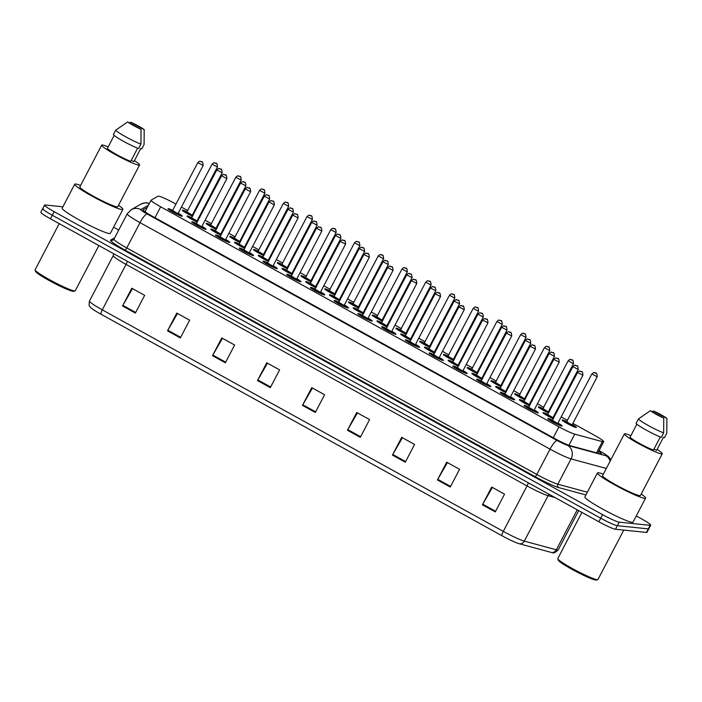 <?xml version="1.0" encoding="UTF-8"?>
<svg xmlns="http://www.w3.org/2000/svg" width="702" height="702" viewBox="0 0 702 702"><rect width="100%" height="100%" fill="white"/><g stroke="black" fill="none" stroke-linecap="round" stroke-linejoin="round"><path stroke-width="1.05" d="M534.231 409.915A8.055 0.772 -152.4 0 1 538.364 412.881A8.055 0.772 -152.4 0 1 538.083 412.943A8.055 0.772 -152.4 0 1 530.028 409.398A8.055 0.772 -152.4 0 1 524.087 405.423A8.055 0.772 -152.4 0 1 524.368 405.37A8.055 0.772 -152.4 0 1 528.878 407.125M510.494 396.805A8.055 0.772 -152.4 0 1 514.627 399.771A8.055 0.772 -152.4 0 1 514.347 399.824A8.055 0.772 -152.4 0 1 506.3 396.279A8.055 0.772 -152.4 0 1 500.351 392.313A8.055 0.772 -152.4 0 1 500.631 392.251A8.055 0.772 -152.4 0 1 505.142 394.006M486.758 383.696A8.055 0.772 -152.4 0 1 490.891 386.662A8.055 0.772 -152.4 0 1 490.61 386.714A8.055 0.772 -152.4 0 1 482.564 383.169A8.055 0.772 -152.4 0 1 476.614 379.194A8.055 0.772 -152.4 0 1 476.895 379.141A8.055 0.772 -152.4 0 1 481.405 380.896M463.022 370.577A8.055 0.772 -152.4 0 1 467.155 373.543A8.055 0.772 -152.4 0 1 466.874 373.604A8.055 0.772 -152.4 0 1 458.827 370.059A8.055 0.772 -152.4 0 1 452.887 366.084A8.055 0.772 -152.4 0 1 453.159 366.032A8.055 0.772 -152.4 0 1 457.678 367.787M439.285 357.467A8.055 0.772 -152.4 0 1 443.418 360.433A8.055 0.772 -152.4 0 1 443.137 360.495A8.055 0.772 -152.4 0 1 435.091 356.941A8.055 0.772 -152.4 0 1 429.15 352.974A8.055 0.772 -152.4 0 1 429.431 352.913A8.055 0.772 -152.4 0 1 433.941 354.668M415.558 344.357A8.055 0.772 -152.4 0 1 419.682 347.323A8.055 0.772 -152.4 0 1 419.401 347.376A8.055 0.772 -152.4 0 1 411.354 343.831A8.055 0.772 -152.4 0 1 405.414 339.856A8.055 0.772 -152.4 0 1 405.695 339.803A8.055 0.772 -152.4 0 1 410.205 341.558M391.821 331.239A8.055 0.772 -152.4 0 1 395.946 334.205A8.055 0.772 -152.4 0 1 395.665 334.266A8.055 0.772 -152.4 0 1 387.618 330.721A8.055 0.772 -152.4 0 1 381.677 326.746A8.055 0.772 -152.4 0 1 381.958 326.693A8.055 0.772 -152.4 0 1 386.469 328.448M368.085 318.129A8.055 0.772 -152.4 0 1 372.209 321.095A8.055 0.772 -152.4 0 1 371.928 321.156A8.055 0.772 -152.4 0 1 363.882 317.602A8.055 0.772 -152.4 0 1 357.941 313.636A8.055 0.772 -152.4 0 1 358.222 313.575A8.055 0.772 -152.4 0 1 362.732 315.33M344.349 305.019A8.055 0.772 -152.4 0 1 348.473 307.985A8.055 0.772 -152.4 0 1 348.192 308.038A8.055 0.772 -152.4 0 1 340.145 304.493A8.055 0.772 -152.4 0 1 334.205 300.526A8.055 0.772 -152.4 0 1 334.485 300.465A8.055 0.772 -152.4 0 1 338.996 302.22M320.612 291.909A8.055 0.772 -152.4 0 1 324.736 294.866A8.055 0.772 -152.4 0 1 324.456 294.928A8.055 0.772 -152.4 0 1 316.409 291.383A8.055 0.772 -152.4 0 1 310.468 287.408A8.055 0.772 -152.4 0 1 310.749 287.355A8.055 0.772 -152.4 0 1 315.259 289.11M296.876 278.791A8.055 0.772 -152.4 0 1 301 281.756A8.055 0.772 -152.4 0 1 300.719 281.818A8.055 0.772 -152.4 0 1 292.673 278.264A8.055 0.772 -152.4 0 1 286.732 274.298A8.055 0.772 -152.4 0 1 287.013 274.236A8.055 0.772 -152.4 0 1 291.523 275.991M273.139 265.681A8.055 0.772 -152.4 0 1 277.264 268.647A8.055 0.772 -152.4 0 1 276.983 268.699A8.055 0.772 -152.4 0 1 268.936 265.154A8.055 0.772 -152.4 0 1 262.996 261.188A8.055 0.772 -152.4 0 1 263.276 261.126A8.055 0.772 -152.4 0 1 267.787 262.881M249.403 252.571A8.055 0.772 -152.4 0 1 253.536 255.528A8.055 0.772 -152.4 0 1 253.255 255.589A8.055 0.772 -152.4 0 1 245.2 252.044A8.055 0.772 -152.4 0 1 239.259 248.069A8.055 0.772 -152.4 0 1 239.54 248.017A8.055 0.772 -152.4 0 1 244.05 249.772M225.667 239.452A8.055 0.772 -152.4 0 1 229.8 242.418A8.055 0.772 -152.4 0 1 229.519 242.48A8.055 0.772 -152.4 0 1 221.463 238.926A8.055 0.772 -152.4 0 1 215.523 234.959A8.055 0.772 -152.4 0 1 215.804 234.898A8.055 0.772 -152.4 0 1 220.314 236.653M201.93 226.342A8.055 0.772 -152.4 0 1 206.063 229.308A8.055 0.772 -152.4 0 1 205.783 229.361A8.055 0.772 -152.4 0 1 197.727 225.816A8.055 0.772 -152.4 0 1 191.786 221.85A8.055 0.772 -152.4 0 1 192.067 221.788A8.055 0.772 -152.4 0 1 196.578 223.543M178.194 213.232A8.055 0.772 -152.4 0 1 182.327 216.198A8.055 0.772 -152.4 0 1 182.046 216.251A8.055 0.772 -152.4 0 1 173.991 212.706A8.055 0.772 -152.4 0 1 168.05 208.731A8.055 0.772 -152.4 0 1 168.331 208.678A8.055 0.772 -152.4 0 1 172.841 210.433M557.967 423.034A8.055 0.772 -152.4 0 1 562.1 426A8.055 0.772 -152.4 0 1 561.819 426.053A8.055 0.772 -152.4 0 1 553.764 422.507A8.055 0.772 -152.4 0 1 547.823 418.532A8.055 0.772 -152.4 0 1 548.104 418.48A8.055 0.772 -152.4 0 1 552.614 420.235M529.615 405.721A8.055 0.772 -152.4 0 1 519.366 399.596A8.055 0.772 -152.4 0 1 519.647 399.543A8.055 0.772 -152.4 0 1 524.157 401.298M505.879 392.602A8.055 0.772 -152.4 0 1 495.63 386.486A8.055 0.772 -152.4 0 1 495.91 386.425A8.055 0.772 -152.4 0 1 500.421 388.18M482.142 379.492A8.055 0.772 -152.4 0 1 471.902 373.376A8.055 0.772 -152.4 0 1 472.183 373.315A8.055 0.772 -152.4 0 1 476.693 375.07M458.406 366.383A8.055 0.772 -152.4 0 1 448.166 360.258A8.055 0.772 -152.4 0 1 448.446 360.205A8.055 0.772 -152.4 0 1 452.957 361.96M434.67 353.264A8.055 0.772 -152.4 0 1 424.429 347.148A8.055 0.772 -152.4 0 1 424.71 347.086A8.055 0.772 -152.4 0 1 429.22 348.841M410.933 340.154A8.055 0.772 -152.4 0 1 400.693 334.038A8.055 0.772 -152.4 0 1 400.974 333.976A8.055 0.772 -152.4 0 1 405.484 335.731M387.197 327.044A8.055 0.772 -152.4 0 1 376.956 320.919A8.055 0.772 -152.4 0 1 377.237 320.867A8.055 0.772 -152.4 0 1 381.748 322.622M363.46 313.926A8.055 0.772 -152.4 0 1 353.22 307.809A8.055 0.772 -152.4 0 1 353.501 307.757A8.055 0.772 -152.4 0 1 358.011 309.503M339.724 300.816A8.055 0.772 -152.4 0 1 329.484 294.7A8.055 0.772 -152.4 0 1 329.764 294.638A8.055 0.772 -152.4 0 1 334.275 296.393M315.997 287.706A8.055 0.772 -152.4 0 1 305.747 281.581A8.055 0.772 -152.4 0 1 306.028 281.528A8.055 0.772 -152.4 0 1 310.538 283.283M292.26 274.587A8.055 0.772 -152.4 0 1 282.011 268.471A8.055 0.772 -152.4 0 1 282.292 268.418A8.055 0.772 -152.4 0 1 286.802 270.165M268.524 261.477A8.055 0.772 -152.4 0 1 258.275 255.361A8.055 0.772 -152.4 0 1 258.555 255.3A8.055 0.772 -152.4 0 1 263.066 257.055M244.787 248.368A8.055 0.772 -152.4 0 1 234.538 242.243A8.055 0.772 -152.4 0 1 234.819 242.19A8.055 0.772 -152.4 0 1 239.329 243.945M221.051 235.249A8.055 0.772 -152.4 0 1 210.802 229.133A8.055 0.772 -152.4 0 1 211.083 229.08A8.055 0.772 -152.4 0 1 215.593 230.826M197.315 222.139A8.055 0.772 -152.4 0 1 187.065 216.023A8.055 0.772 -152.4 0 1 187.346 215.962A8.055 0.772 -152.4 0 1 191.857 217.717M553.351 418.831A8.055 0.772 -152.4 0 1 543.102 412.715A8.055 0.772 -152.4 0 1 543.383 412.653A8.055 0.772 -152.4 0 1 547.893 414.408M548.631 413.004A8.055 0.772 -152.4 0 1 538.381 406.888A8.055 0.772 -152.4 0 1 538.662 406.827A8.055 0.772 -152.4 0 1 543.173 408.582M524.894 399.894A8.055 0.772 -152.4 0 1 514.654 393.769A8.055 0.772 -152.4 0 1 514.926 393.717A8.055 0.772 -152.4 0 1 519.445 395.472M501.158 386.776A8.055 0.772 -152.4 0 1 490.917 380.659A8.055 0.772 -152.4 0 1 491.198 380.607A8.055 0.772 -152.4 0 1 495.709 382.353M477.421 373.666A8.055 0.772 -152.4 0 1 467.181 367.55A8.055 0.772 -152.4 0 1 467.462 367.488A8.055 0.772 -152.4 0 1 471.972 369.243M453.685 360.556A8.055 0.772 -152.4 0 1 443.445 354.431A8.055 0.772 -152.4 0 1 443.725 354.378A8.055 0.772 -152.4 0 1 448.236 356.133M429.949 347.437A8.055 0.772 -152.4 0 1 419.708 341.321A8.055 0.772 -152.4 0 1 419.989 341.269A8.055 0.772 -152.4 0 1 424.499 343.015M406.212 334.327A8.055 0.772 -152.4 0 1 395.972 328.211A8.055 0.772 -152.4 0 1 396.253 328.15A8.055 0.772 -152.4 0 1 400.763 329.905M382.476 321.218A8.055 0.772 -152.4 0 1 372.235 315.093A8.055 0.772 -152.4 0 1 372.516 315.04A8.055 0.772 -152.4 0 1 377.027 316.795M358.74 308.108A8.055 0.772 -152.4 0 1 348.499 301.983A8.055 0.772 -152.4 0 1 348.78 301.93A8.055 0.772 -152.4 0 1 353.29 303.685M335.012 294.989A8.055 0.772 -152.4 0 1 324.763 288.873A8.055 0.772 -152.4 0 1 325.044 288.812A8.055 0.772 -152.4 0 1 329.554 290.567M311.276 281.879A8.055 0.772 -152.4 0 1 301.026 275.754A8.055 0.772 -152.4 0 1 301.307 275.702A8.055 0.772 -152.4 0 1 305.818 277.457M287.539 268.769A8.055 0.772 -152.4 0 1 277.29 262.645A8.055 0.772 -152.4 0 1 277.571 262.592A8.055 0.772 -152.4 0 1 282.081 264.347M263.803 255.651A8.055 0.772 -152.4 0 1 253.554 249.535A8.055 0.772 -152.4 0 1 253.834 249.473A8.055 0.772 -152.4 0 1 258.345 251.228M240.066 242.541A8.055 0.772 -152.4 0 1 229.817 236.416A8.055 0.772 -152.4 0 1 230.098 236.363A8.055 0.772 -152.4 0 1 234.608 238.118M216.33 229.431A8.055 0.772 -152.4 0 1 206.081 223.306A8.055 0.772 -152.4 0 1 206.362 223.254A8.055 0.772 -152.4 0 1 210.872 225.009M192.594 216.313A8.055 0.772 -152.4 0 1 182.345 210.196A8.055 0.772 -152.4 0 1 182.625 210.135A8.055 0.772 -152.4 0 1 187.136 211.89M572.262 424.491A8.055 0.772 -152.4 0 1 576.395 427.457A8.055 0.772 -152.4 0 1 576.114 427.518A8.055 0.772 -152.4 0 1 568.067 423.973A8.055 0.772 -152.4 0 1 562.118 419.998A8.055 0.772 -152.4 0 1 562.399 419.945A8.055 0.772 -152.4 0 1 566.909 421.691M176.114 204.177L175.114 203.624A15.102 1.448 27.6 0 0 158.029 196.183L151.141 200.131A15.102 1.448 27.6 0 0 151.07 200.202A15.102 1.448 27.6 0 0 160.679 206.809L558.976 426.851A15.102 1.448 27.6 0 0 574.754 434.161L602.351 441.637A15.102 1.448 27.6 0 0 603.193 441.812A15.102 1.448 27.6 0 0 603.72 441.707A15.102 1.448 27.6 0 0 594.12 435.1L572.858 423.359M567.567 420.437L561.17 416.9M555.887 413.978L555.15 413.575M549.859 410.652L549.122 410.24M543.839 407.318L537.434 403.79M532.151 400.868L531.414 400.456M526.123 397.534L525.386 397.13M520.103 394.208L513.706 390.672M508.415 387.75L507.678 387.346M502.386 384.424L501.649 384.02M496.367 381.098L489.97 377.562M484.678 374.64L483.941 374.236M478.65 371.314L477.913 370.902M472.63 367.98L466.233 364.452M460.942 361.53L460.205 361.118M454.914 358.195L454.176 357.792M448.894 354.87L442.497 351.333M437.206 348.411L436.468 348.008M431.186 345.086L430.44 344.682M425.158 341.76L418.761 338.224M413.469 335.302L412.732 334.898M407.45 331.976L406.712 331.563M401.421 328.641L395.024 325.114M389.733 322.192L388.996 321.779M383.713 318.866L382.976 318.454M377.685 315.531L371.288 311.995M365.996 309.082L365.259 308.669M359.977 305.747L359.24 305.344M353.948 302.422L347.551 298.885M342.26 295.963L341.523 295.56M336.24 292.637L335.503 292.225M330.212 289.312L323.815 285.775M318.532 282.853L317.787 282.441M312.504 279.528L311.767 279.115M306.476 276.193L300.079 272.657M294.796 269.743L294.059 269.331M288.768 266.409L288.031 266.005M282.739 263.083L276.342 259.547M271.06 256.625L270.323 256.221M265.031 253.299L264.294 252.887M259.003 249.973L252.606 246.437M247.323 243.515L246.586 243.103M241.295 240.189L240.558 239.777M235.267 236.855L228.87 233.318M223.587 230.405L222.85 229.993M217.559 227.071L216.821 226.667M211.539 223.745L205.133 220.209M199.851 217.287L199.114 216.883M193.822 213.961L193.085 213.548M187.803 210.635L181.406 207.099M529.51 404.098A8.055 0.772 -152.4 0 1 530.238 404.519M505.773 390.979A8.055 0.772 -152.4 0 1 506.502 391.409M482.037 377.869A8.055 0.772 -152.4 0 1 482.774 378.29M458.309 364.759A8.055 0.772 -152.4 0 1 459.038 365.18M434.573 351.641A8.055 0.772 -152.4 0 1 435.301 352.071M410.837 338.531A8.055 0.772 -152.4 0 1 411.565 338.952M387.1 325.421A8.055 0.772 -152.4 0 1 387.829 325.842M363.364 312.302A8.055 0.772 -152.4 0 1 364.092 312.732M339.628 299.192A8.055 0.772 -152.4 0 1 340.356 299.614M315.891 286.083A8.055 0.772 -152.4 0 1 316.62 286.504M292.155 272.964A8.055 0.772 -152.4 0 1 292.883 273.394M268.418 259.854A8.055 0.772 -152.4 0 1 269.147 260.275M244.682 246.744A8.055 0.772 -152.4 0 1 245.41 247.165M220.946 233.626A8.055 0.772 -152.4 0 1 221.674 234.056M197.209 220.516A8.055 0.772 -152.4 0 1 197.938 220.937M553.246 417.207A8.055 0.772 -152.4 0 1 553.975 417.629M548.525 411.381A8.055 0.772 -152.4 0 1 549.254 411.802M524.789 398.271A8.055 0.772 -152.4 0 1 525.526 398.692M501.052 385.152A8.055 0.772 -152.4 0 1 501.79 385.582M477.325 372.042A8.055 0.772 -152.4 0 1 478.053 372.464M453.589 358.933A8.055 0.772 -152.4 0 1 454.317 359.354M429.852 345.814A8.055 0.772 -152.4 0 1 430.58 346.244M406.116 332.704A8.055 0.772 -152.4 0 1 406.844 333.125M382.379 319.594A8.055 0.772 -152.4 0 1 383.108 320.015M358.643 306.476A8.055 0.772 -152.4 0 1 359.371 306.906M334.907 293.366A8.055 0.772 -152.4 0 1 335.635 293.787M311.17 280.256A8.055 0.772 -152.4 0 1 311.899 280.677M287.434 267.137A8.055 0.772 -152.4 0 1 288.162 267.567M263.698 254.027A8.055 0.772 -152.4 0 1 264.426 254.449M239.961 240.918A8.055 0.772 -152.4 0 1 240.689 241.339M216.225 227.799A8.055 0.772 -152.4 0 1 216.953 228.229M192.488 214.689A8.055 0.772 -152.4 0 1 193.217 215.11M552.158 552.597A16.506 1.579 -152.4 0 1 551.675 552.518A16.506 1.579 -152.4 0 1 551.228 552.413L519.208 543.725A16.506 1.579 -152.4 0 1 501.956 535.731L100.965 314.206A16.506 1.579 -152.4 0 1 91.041 307.871L89.716 306.3C89.014 306.186 88.935 304.44 89.487 301.044A20.13 1.931 27.6 0 0 102.29 309.854L503.281 531.379A5.037 1.167 118.9 0 0 501.956 535.731M636.284 515.952L641.084 518.602A15.102 1.448 -152.4 0 1 650.684 525.21L648.823 528.764A15.102 1.448 -152.4 0 1 648.297 528.869L617.348 525.701A15.102 1.448 -152.4 0 1 600.719 518.216L52.308 215.251A15.102 1.448 -152.4 0 1 42.708 208.643L40.848 212.197A15.102 1.448 -152.4 0 0 50.447 218.805L598.859 521.77A15.102 1.448 -152.4 0 0 615.487 529.255L646.445 532.423A15.102 1.448 -152.4 0 0 646.972 532.318L648.823 528.764A15.102 1.448 -152.4 0 1 648.297 528.869L617.348 525.701A15.102 1.448 -152.4 0 1 600.719 518.216L52.308 215.251A15.102 1.448 -152.4 0 1 42.708 208.643A15.102 1.448 -152.4 0 1 43.226 208.538M212.487 355.686L221.771 337.925L234.626 345.024L225.342 362.785L212.487 355.686A4.028 0.939 118.9 0 1 212.829 355.072L225.667 362.162M167.506 330.835L176.79 313.074L189.637 320.173L180.353 337.934L167.506 330.835A4.028 0.939 118.9 0 1 167.839 330.221L180.677 337.311M122.517 305.975L131.8 288.224L144.656 295.323L135.372 313.083L122.517 305.975A4.028 0.939 118.9 0 1 122.85 305.361L135.697 312.46M347.446 430.238L356.73 412.486L369.585 419.585L360.301 437.346L347.446 430.238A4.028 0.939 118.9 0 1 347.788 429.624L360.626 436.723M392.436 455.098L401.719 437.337L414.575 444.436L405.291 462.197L392.436 455.098A4.028 0.939 118.9 0 1 392.769 454.484L405.616 461.574M437.425 479.949L446.709 462.188L459.556 469.287L450.272 487.048L437.425 479.949A4.028 0.939 118.9 0 1 437.758 479.334L450.596 486.425M482.406 504.799L491.69 487.039L504.545 494.147L495.261 511.898L482.406 504.799A4.028 0.939 118.9 0 1 482.748 504.185L495.586 511.275M257.476 380.537L266.76 362.776L279.615 369.884L270.331 387.636L257.476 380.537A4.028 0.939 118.9 0 1 257.81 379.922L270.656 387.013M302.465 405.387L311.749 387.636L324.596 394.735L315.312 412.486L302.465 405.387A4.028 0.939 118.9 0 1 302.799 404.773L315.637 411.872M312.443 388.022L302.799 404.773M267.462 363.171L257.81 379.922M492.392 487.434L482.748 504.185M447.402 462.574L437.758 479.334M402.421 437.723L392.769 454.484M357.432 412.873L347.788 429.624M132.502 288.61L122.85 305.361M177.483 313.461L167.839 330.221M222.473 338.311L212.829 355.072M147.341 207.336L143.129 209.758A15.102 1.448 27.6 0 0 143.068 209.819A15.102 1.448 27.6 0 0 152.667 216.427L554.466 438.399A15.102 1.448 27.6 0 0 570.243 445.709L600.043 453.79A15.102 1.448 27.6 0 0 600.894 453.966A15.102 1.448 27.6 0 0 601.421 453.861A15.102 1.448 27.6 0 0 598.674 451.368M650.684 525.21A15.102 1.448 -152.4 0 1 650.157 525.315L619.199 522.156A15.102 1.448 -152.4 0 1 602.57 514.663L54.168 211.706A15.102 1.448 -152.4 0 1 44.559 205.089A15.102 1.448 -152.4 0 1 45.086 204.984L62.908 206.809M113.584 227.194L118.735 230.037M144.551 211.425L145.481 210.89M623.771 530.107L597.946 579.51A22.648 2.167 -152.4 0 1 597.753 579.65L596.402 580.063A21.639 2.071 -152.4 0 1 595.831 580.089A21.639 2.071 -152.4 0 1 575.113 571.042A21.639 2.071 -152.4 0 1 558.23 560.108L557.8 558.766A22.648 2.167 -152.4 0 1 557.8 558.529L581.914 512.407M597.753 579.65A22.648 2.167 -152.4 0 1 597.156 579.668A22.648 2.167 -152.4 0 1 575.473 570.208A22.648 2.167 -152.4 0 1 557.8 558.766M641.207 494.05A27.176 2.606 -152.4 0 1 645.586 498.148A27.176 2.606 -152.4 0 1 644.638 498.341A27.176 2.606 -152.4 0 1 617.479 486.372A27.176 2.606 -152.4 0 1 597.42 472.972A27.176 2.606 -152.4 0 1 598.367 472.779A27.176 2.606 -152.4 0 1 603.299 474.227M645.586 498.148L633.055 522.121A27.176 2.606 -152.4 0 1 632.107 522.314A27.176 2.606 -152.4 0 1 604.94 510.345A27.176 2.606 -152.4 0 1 584.889 496.946L597.42 472.972M657.133 449.385A21.385 2.053 -152.4 0 1 662.276 453.738A21.385 2.053 -152.4 0 1 661.53 453.896A21.385 2.053 -152.4 0 1 640.154 444.471A21.385 2.053 -152.4 0 1 624.368 433.924A21.385 2.053 -152.4 0 1 625.113 433.775A21.385 2.053 -152.4 0 1 630.879 435.661M662.276 453.738L640.461 495.472A21.385 2.053 -152.4 0 1 639.715 495.621A21.385 2.053 -152.4 0 1 618.33 486.205A21.385 2.053 -152.4 0 1 602.553 475.649L624.368 433.924M636.872 424.183L630.063 437.214A15.102 1.448 -152.4 0 0 639.548 443.445A15.102 1.448 -152.4 0 0 653.43 450.122L660.328 436.942M663.75 418.067A10.065 0.965 -152.4 0 1 650.377 410.679L663.75 418.067L663.653 432.888A16.102 1.544 -152.4 0 1 648.578 425.666A16.102 1.544 -152.4 0 1 638.408 418.945L636.091 423.385A16.102 1.544 -152.4 0 0 646.252 430.107A16.102 1.544 -152.4 0 0 661.328 437.328L663.653 432.888M650.377 410.679L638.408 418.945M666.9 418.392L653.518 410.995A10.065 0.965 -152.4 0 1 666.9 418.392L666.795 433.204L664.478 437.644L663.539 437.127L656.581 450.447L654.01 449.026M652.333 411.758L653.518 410.995M98.868 245.551L75.246 290.751A22.648 2.167 -152.4 0 1 75.053 290.882L73.701 291.304A21.639 2.071 -152.4 0 1 73.131 291.321A21.639 2.071 -152.4 0 1 52.413 282.283A21.639 2.071 -152.4 0 1 35.53 271.341L35.1 269.998A22.648 2.167 -152.4 0 1 35.1 269.77L59.214 223.648M75.053 290.882A22.648 2.167 -152.4 0 1 74.456 290.909A22.648 2.167 -152.4 0 1 52.773 281.449A22.648 2.167 -152.4 0 1 35.1 269.998M118.506 205.282A27.176 2.606 -152.4 0 1 122.885 209.389A27.176 2.606 -152.4 0 1 121.937 209.582A27.176 2.606 -152.4 0 1 94.779 197.613A27.176 2.606 -152.4 0 1 74.719 184.205A27.176 2.606 -152.4 0 1 75.667 184.021A27.176 2.606 -152.4 0 1 80.598 185.468M122.885 209.389L110.354 233.362A27.176 2.606 -152.4 0 1 109.407 233.555A27.176 2.606 -152.4 0 1 82.239 221.586A27.176 2.606 -152.4 0 1 62.188 208.178L74.719 184.205M134.433 160.626A21.385 2.053 -152.4 0 1 139.575 164.979A21.385 2.053 -152.4 0 1 138.829 165.128A21.385 2.053 -152.4 0 1 117.445 155.712A21.385 2.053 -152.4 0 1 101.667 145.165A21.385 2.053 -152.4 0 1 102.413 145.007A21.385 2.053 -152.4 0 1 108.178 146.893M139.575 164.979L117.76 206.704A21.385 2.053 -152.4 0 1 117.015 206.862A21.385 2.053 -152.4 0 1 95.63 197.438A21.385 2.053 -152.4 0 1 79.852 186.89L101.667 145.165M114.172 135.425L107.362 148.455A15.102 1.448 -152.4 0 0 116.848 154.686A15.102 1.448 -152.4 0 0 130.73 161.363L137.627 148.175M141.049 129.308A10.065 0.965 -152.4 0 1 127.676 121.911L141.049 129.308L140.953 144.121A16.102 1.544 -152.4 0 1 125.877 136.899A16.102 1.544 -152.4 0 1 115.707 130.177L113.391 134.617A16.102 1.544 -152.4 0 0 123.552 141.339A16.102 1.544 -152.4 0 0 138.627 148.561L140.953 144.121M127.676 121.911L115.707 130.177M144.2 129.624L130.818 122.236A10.065 0.965 -152.4 0 1 144.2 129.624L144.094 144.445L141.778 148.885L140.839 148.368L133.88 161.688L131.309 160.267M129.633 122.99L130.818 122.236M596.498 452.825L602.351 441.637M568.936 445.296L574.754 434.161M553.281 437.741L558.976 426.851M154.975 217.708L160.679 206.809M519.208 543.725A5.037 4.598 105.2 0 0 524.315 541.128L548.087 495.673A20.13 1.931 -152.4 0 1 527.044 485.924L503.281 531.379A20.13 1.931 27.6 0 0 524.315 541.128L556.335 549.806A20.13 1.931 27.6 0 0 557.476 550.043A20.13 1.931 27.6 0 0 558.178 549.903L578.702 510.635M551.228 552.413A5.037 4.598 105.2 0 0 556.335 549.806L577.237 509.827M100.965 314.206A5.037 1.167 -61.1 0 1 102.29 309.854L126.053 264.391A20.13 1.931 -152.4 0 1 113.25 255.581L113.777 253.791M646.445 532.423L650.157 525.315M615.487 529.255L619.199 522.156M598.859 521.77L602.57 514.663M50.447 218.805L54.168 211.706M555.019 497.551L548.087 495.673A5.037 4.598 -74.8 0 1 549.122 494.287M528.308 482.792A5.037 1.167 118.9 0 1 527.044 485.924L126.053 264.391A5.037 1.167 118.9 0 0 127.316 261.267M148.473 205.168L140.812 209.565A10.065 0.965 27.6 0 0 147.174 214.013L557.186 440.523A10.065 0.965 27.6 0 0 567.707 445.401L605.975 455.773A10.065 0.965 27.6 0 0 606.537 455.888A10.065 0.965 27.6 0 0 600.491 451.412L599.06 450.631M610.968 459.547L608.16 456.265L600.71 451.483A10.065 2.343 118.9 0 0 600.491 451.412M149.412 203.378L147.06 202.922C146.613 202.43 144.498 202.869 140.716 204.229A10.065 10.003 60.1 0 1 149.298 203.589M585.924 494.963L558.678 487.574A22.648 2.167 -152.4 0 1 535.012 476.605L124.991 250.096A22.648 2.167 -152.4 0 1 110.688 240.084L114.68 237.794M606.317 468.453L571.068 458.897L557.844 484.204L587.363 492.207M567.707 445.401A10.065 9.187 105.2 0 1 571.068 458.897A20.13 1.931 -152.4 0 1 550.035 449.148L536.802 474.455A20.13 1.931 27.6 0 0 557.844 484.204A2.518 2.299 -74.8 0 0 558.678 487.574M557.186 440.523A10.065 2.343 118.9 0 0 550.035 449.148L140.014 222.639L126.781 247.938L536.802 474.455A2.518 0.588 -61.1 0 1 535.012 476.605M147.174 214.013A10.065 2.343 118.9 0 0 140.014 222.639A20.13 1.931 -152.4 0 1 127.211 213.82L113.978 239.128A20.13 1.931 27.6 0 0 126.781 247.938A2.518 0.588 -61.1 0 1 124.991 250.096M110.688 240.084A2.518 2.501 -119.9 0 0 113.101 240.049L113.978 239.128M140.716 204.229L131.16 209.714A10.065 10.003 60.1 0 1 140.812 209.565M605.975 455.773A10.065 9.187 105.2 0 1 610.135 461.144M562.337 420.673L563.627 420.472L566.865 421.788A7.046 0.676 27.6 0 0 563.258 420.41A7.046 0.676 27.6 0 0 567.497 423.552A7.046 0.676 27.6 0 0 575.254 427.044A7.046 0.676 27.6 0 0 572.218 424.587L575.78 427.457M571.121 424.385L566.496 422.121M566.918 421.867L571.998 424.973M597.121 376.763L591.874 373.938C593.304 372.657 594.138 372.209 594.383 372.604C595.796 374.192 596.7 370.735 597.226 376.737L597.121 376.763M595.287 372.885L596.138 373.359L595.287 372.885M553.922 417.734A7.046 0.676 27.6 0 0 553.202 417.295L553.931 417.725M543.322 413.39L544.612 413.188L547.85 414.496A7.046 0.676 27.6 0 0 544.243 413.127A7.046 0.676 27.6 0 0 546.393 415.049A7.046 0.676 27.6 0 0 553.404 418.734M552.105 417.102L547.481 414.838M547.902 414.575L552.983 417.69M572.858 366.655C574.289 365.347 575.122 364.9 575.368 365.312C576.781 366.9 577.685 363.443 578.211 369.454L572.858 366.655L547.42 414.838M577.123 366.067L576.272 365.593L577.123 366.067M548.043 419.217L549.333 419.015L552.571 420.322A7.046 0.676 27.6 0 0 548.964 418.954A7.046 0.676 27.6 0 0 553.202 422.086A7.046 0.676 27.6 0 0 560.959 425.579A7.046 0.676 27.6 0 0 557.923 423.122L561.486 425.991M556.826 422.929L552.202 420.665M552.623 420.401L557.704 423.517M577.579 372.481C579.01 371.174 579.843 370.726 580.089 371.139C581.502 372.727 582.406 369.27 582.932 375.28L577.579 372.481L552.141 420.665M581.844 371.893L580.993 371.419L581.844 371.893M543.129 408.678A7.046 0.676 27.6 0 0 539.522 407.3A7.046 0.676 27.6 0 0 541.672 409.231A7.046 0.676 27.6 0 0 548.683 412.908M547.384 411.275L542.76 409.012M543.181 408.748L548.262 411.863M573.385 363.645L568.146 360.828C569.568 359.547 570.401 359.099 570.647 359.485C572.06 361.074 572.964 357.625 573.49 363.627L573.385 363.645M571.551 359.775L572.411 360.24L571.551 359.775M549.21 411.907A7.046 0.676 27.6 0 0 548.481 411.477L549.21 411.898M514.864 394.445L516.154 394.252L519.392 395.559A7.046 0.676 27.6 0 0 515.786 394.191A7.046 0.676 27.6 0 0 517.936 396.112A7.046 0.676 27.6 0 0 524.947 399.789M523.648 398.166L519.024 395.902M519.445 395.638L524.526 398.754M549.648 350.535L544.41 347.718C545.831 346.428 546.665 345.981 546.911 346.376C548.323 347.964 549.227 344.507 549.754 350.517L549.648 350.535M547.814 346.656L548.674 347.13L547.814 346.656M525.473 398.789A7.046 0.676 27.6 0 0 524.745 398.359L525.473 398.789M491.128 381.335L492.427 381.133L495.656 382.45A7.046 0.676 27.6 0 0 492.049 381.081A7.046 0.676 27.6 0 0 494.199 383.002A7.046 0.676 27.6 0 0 501.21 386.679M499.912 385.047L495.287 382.783M495.709 382.529L500.798 385.635M525.921 337.425L520.673 334.6C522.095 333.318 522.929 332.871 523.174 333.266C524.587 334.854 525.491 331.397 526.026 337.399L525.921 337.425M524.078 333.547L524.938 334.02L524.078 333.547M501.737 385.679A7.046 0.676 27.6 0 0 501.009 385.249L501.737 385.679M467.392 368.225L468.69 368.023L471.919 369.331A7.046 0.676 27.6 0 0 468.313 367.962A7.046 0.676 27.6 0 0 470.463 369.893A7.046 0.676 27.6 0 0 477.474 373.569M476.175 371.937L471.551 369.673M471.972 369.41L477.062 372.525M502.184 324.306L496.937 321.49C498.359 320.209 499.201 319.761 499.438 320.147C500.851 321.735 501.754 318.287 502.29 324.289L502.184 324.306M500.342 320.437L501.202 320.902L500.342 320.437M478.001 372.569A7.046 0.676 27.6 0 0 477.272 372.139L478.001 372.56M530.186 404.615A7.046 0.676 27.6 0 0 529.466 404.185L530.194 404.615M519.585 400.272L520.875 400.079L524.113 401.386A7.046 0.676 27.6 0 0 520.507 400.017A7.046 0.676 27.6 0 0 522.657 401.939A7.046 0.676 27.6 0 0 529.668 405.616M528.369 403.983L523.745 401.719M524.166 401.465L529.247 404.58M549.122 353.545C550.552 352.237 551.386 351.79 551.632 352.202C553.044 353.79 553.948 350.333 554.475 356.335L549.122 353.545L523.683 401.728M553.387 352.957L552.535 352.483L553.387 352.957M506.458 391.505A7.046 0.676 27.6 0 0 505.73 391.075L506.458 391.505M495.849 387.162L497.139 386.96L500.377 388.276A7.046 0.676 27.6 0 0 496.77 386.899A7.046 0.676 27.6 0 0 498.92 388.829A7.046 0.676 27.6 0 0 505.931 392.506M504.633 390.874L500.008 388.61M500.429 388.355L505.51 391.462M525.394 340.426C526.816 339.127 527.65 338.68 527.895 339.084C529.308 340.672 530.212 337.223 530.738 343.225L525.394 340.426L499.947 388.618M529.659 339.847L528.799 339.373L529.659 339.847M481.993 377.957L482.722 378.387A7.046 0.676 27.6 0 0 481.993 377.966M472.113 374.052L473.411 373.85L476.64 375.158A7.046 0.676 27.6 0 0 473.034 373.789A7.046 0.676 27.6 0 0 475.184 375.71A7.046 0.676 27.6 0 0 482.195 379.396M480.896 377.764L476.272 375.5M476.693 375.237L481.783 378.352M501.658 327.316C503.08 326.009 503.913 325.561 504.159 325.974C505.572 327.562 506.475 324.105 507.002 330.115L501.658 327.316L476.21 375.5M505.923 326.728L505.063 326.255L505.923 326.728M443.655 355.115L444.954 354.914L448.183 356.221A7.046 0.676 27.6 0 0 444.577 354.852A7.046 0.676 27.6 0 0 446.726 356.774A7.046 0.676 27.6 0 0 453.738 360.451M452.448 358.827L447.815 356.563M448.236 356.3L453.325 359.415M478.448 311.197L473.201 308.38C474.631 307.09 475.465 306.642 475.702 307.037C477.114 308.626 478.018 305.168 478.553 311.179L478.448 311.197M476.605 307.318L477.465 307.792L476.605 307.318M454.264 359.45A7.046 0.676 27.6 0 0 453.536 359.02L454.264 359.45M419.919 341.997L421.218 341.795L424.447 343.111A7.046 0.676 27.6 0 0 420.84 341.742A7.046 0.676 27.6 0 0 422.99 343.664A7.046 0.676 27.6 0 0 430.001 347.341M428.711 345.709L424.078 343.445M424.499 343.19L429.589 346.297M454.712 298.087L449.464 295.261C450.895 293.98 451.728 293.533 451.965 293.927C453.378 295.516 454.282 292.058 454.817 298.06L454.712 298.087M452.869 294.208L453.729 294.682L452.869 294.208M430.528 346.34A7.046 0.676 27.6 0 0 429.799 345.91L430.528 346.34M396.182 328.887L397.481 328.685L400.71 330.001A7.046 0.676 27.6 0 0 397.104 328.624A7.046 0.676 27.6 0 0 399.254 330.554A7.046 0.676 27.6 0 0 406.265 334.231M404.975 332.599L400.342 330.335M400.772 330.072L405.853 333.187M430.975 284.968L425.728 282.151C427.158 280.87 427.992 280.423 428.229 280.809C429.642 282.397 430.545 278.948 431.081 284.951L430.975 284.968M429.133 281.098L429.993 281.572L429.133 281.098M406.791 333.231A7.046 0.676 27.6 0 0 406.063 332.801L406.791 333.222M458.985 365.277A7.046 0.676 27.6 0 0 458.257 364.847L458.985 365.277M448.376 360.933L449.675 360.74L452.904 362.048A7.046 0.676 27.6 0 0 449.298 360.679A7.046 0.676 27.6 0 0 451.447 362.601A7.046 0.676 27.6 0 0 458.459 366.277M457.16 364.645L452.536 362.39M452.957 362.127L458.046 365.242M477.922 314.206C479.343 312.899 480.177 312.451 480.422 312.864C481.835 314.452 482.739 310.995 483.274 316.997L477.922 314.206L452.483 362.39M482.186 313.618L481.326 313.145L482.186 313.618M435.249 352.167A7.046 0.676 27.6 0 0 434.52 351.737L435.249 352.167M424.64 347.823L425.938 347.622L429.168 348.938A7.046 0.676 27.6 0 0 425.561 347.56A7.046 0.676 27.6 0 0 427.711 349.491A7.046 0.676 27.6 0 0 434.722 353.167M433.424 351.535L428.799 349.271M429.22 349.017L434.31 352.123M454.185 301.088C455.607 299.789 456.44 299.342 456.686 299.745C458.099 301.342 459.003 297.885 459.538 303.887L454.185 301.088L428.746 349.28M458.45 300.509L457.59 300.035L458.45 300.509M411.512 339.057A7.046 0.676 27.6 0 0 410.784 338.627L411.512 339.048M400.903 334.714L402.202 334.512L405.431 335.819A7.046 0.676 27.6 0 0 401.825 334.45A7.046 0.676 27.6 0 0 403.975 336.372A7.046 0.676 27.6 0 0 410.986 340.058M409.696 338.425L405.063 336.161M405.484 335.898L410.573 339.013M430.449 287.978C431.87 286.67 432.704 286.223 432.95 286.635C434.362 288.224 435.266 284.775 435.802 290.777L430.449 287.978L405.01 336.161M434.713 287.39L433.854 286.916L434.713 287.39M372.446 315.777L373.745 315.575L376.983 316.883A7.046 0.676 27.6 0 0 373.376 315.514A7.046 0.676 27.6 0 0 375.526 317.436A7.046 0.676 27.6 0 0 382.529 321.112M381.239 319.489L376.614 317.225M377.035 316.962L382.116 320.077M407.239 271.858L401.992 269.041C403.422 267.752 404.255 267.304 404.492 267.699C405.905 269.287 406.809 265.83 407.344 271.841L407.239 271.858M405.396 267.98L406.256 268.454L405.396 267.98M383.055 320.112A7.046 0.676 27.6 0 0 382.327 319.682L383.055 320.112M348.71 302.659L350.008 302.457L353.246 303.773A7.046 0.676 27.6 0 0 349.64 302.404A7.046 0.676 27.6 0 0 351.79 304.326A7.046 0.676 27.6 0 0 358.792 308.002M357.502 306.37L352.878 304.106M353.299 303.852L358.38 306.958M383.503 258.748L378.255 255.923C379.685 254.642 380.519 254.194 380.756 254.589C382.169 256.177 383.073 252.72 383.608 258.722L383.503 258.748M381.66 254.87L382.52 255.344L381.66 254.87M359.319 307.002A7.046 0.676 27.6 0 0 358.59 306.572L359.319 307.002M324.973 289.549L326.272 289.347L329.51 290.663A7.046 0.676 27.6 0 0 325.903 289.285A7.046 0.676 27.6 0 0 328.053 291.216A7.046 0.676 27.6 0 0 335.065 294.893M333.766 293.26L329.141 290.997M329.563 290.733L334.643 293.848M359.766 245.63L354.519 242.813C355.949 241.532 356.783 241.084 357.02 241.47C358.432 243.059 359.336 239.61 359.872 245.612L359.766 245.63M357.923 241.76L358.783 242.234L357.923 241.76M334.863 293.454L335.582 293.884A7.046 0.676 27.6 0 0 334.854 293.462M301.246 276.439L302.536 276.237L305.774 277.544A7.046 0.676 27.6 0 0 302.167 276.176A7.046 0.676 27.6 0 0 304.317 278.097A7.046 0.676 27.6 0 0 311.328 281.783M310.03 280.151L305.405 277.887M305.826 277.623L310.907 280.739M336.03 232.52L330.782 229.703C332.213 228.413 333.046 227.966 333.283 228.361C334.696 229.949 335.609 226.492 336.135 232.502L336.03 232.52M334.196 228.641L335.047 229.115L334.196 228.641M311.846 280.774A7.046 0.676 27.6 0 0 311.118 280.344L311.846 280.774M277.509 263.32L278.799 263.127L282.037 264.435A7.046 0.676 27.6 0 0 278.431 263.066A7.046 0.676 27.6 0 0 280.581 264.987A7.046 0.676 27.6 0 0 287.592 268.664M286.293 267.032L281.669 264.768M282.09 264.514L287.171 267.62M312.293 219.41L307.046 216.585C308.476 215.303 309.31 214.856 309.556 215.251C310.968 216.839 311.872 213.382 312.399 219.384L312.293 219.41M310.459 215.532L311.311 216.005L310.459 215.532M288.11 267.664A7.046 0.676 27.6 0 0 287.39 267.234L288.11 267.664M387.776 325.939A7.046 0.676 27.6 0 0 387.048 325.509L387.776 325.939M377.167 321.595L378.466 321.402L381.695 322.709A7.046 0.676 27.6 0 0 378.088 321.34A7.046 0.676 27.6 0 0 380.238 323.262A7.046 0.676 27.6 0 0 387.25 326.939M385.96 325.307L381.326 323.052M381.748 322.788L386.837 325.903M406.712 274.868C408.134 273.561 408.968 273.113 409.213 273.526C410.626 275.114 411.53 271.656 412.065 277.659L406.712 274.868L381.274 323.052M410.977 274.28L410.117 273.806L410.977 274.28M364.04 312.829A7.046 0.676 27.6 0 0 363.311 312.399L364.04 312.829M353.431 308.485L354.729 308.283L357.959 309.6A7.046 0.676 27.6 0 0 354.361 308.222A7.046 0.676 27.6 0 0 356.502 310.152A7.046 0.676 27.6 0 0 363.513 313.829M362.223 312.197L357.599 309.933M358.02 309.679L363.101 312.785M382.976 261.749C384.398 260.451 385.231 260.003 385.477 260.416C386.89 262.004 387.794 258.547 388.329 264.549L382.976 261.749L357.537 309.942M387.241 261.17L386.381 260.696L387.241 261.17M340.303 299.719A7.046 0.676 27.6 0 0 339.575 299.289L340.303 299.71M334.222 296.49A7.046 0.676 27.6 0 0 330.624 295.112A7.046 0.676 27.6 0 0 332.774 297.043A7.046 0.676 27.6 0 0 339.777 300.719M338.487 299.087L333.862 296.823M334.284 296.56L339.364 299.675M359.24 248.64C360.661 247.332 361.495 246.885 361.741 247.297C363.153 248.885 364.057 245.437 364.592 251.439L359.24 248.64L333.801 296.823M363.504 248.052L362.644 247.587L363.504 248.052M316.567 286.6A7.046 0.676 27.6 0 0 315.839 286.17L316.567 286.6M305.958 282.257L307.257 282.064L310.495 283.371A7.046 0.676 27.6 0 0 306.888 282.002A7.046 0.676 27.6 0 0 309.038 283.924A7.046 0.676 27.6 0 0 316.04 287.601M314.75 285.977L310.126 283.713M310.547 283.45L315.628 286.565M335.503 235.53C336.925 234.222 337.759 233.775 338.004 234.187C339.417 235.775 340.321 232.318 340.856 238.329L335.503 235.53L310.065 283.713M339.768 234.942L338.908 234.468L339.768 234.942M292.831 273.49A7.046 0.676 27.6 0 0 292.102 273.06L292.831 273.49M282.222 269.147L283.52 268.945L286.758 270.261A7.046 0.676 27.6 0 0 283.152 268.884A7.046 0.676 27.6 0 0 285.302 270.814A7.046 0.676 27.6 0 0 292.313 274.491M291.014 272.859L286.39 270.595M286.811 270.34L291.892 273.447M311.767 222.411C313.189 221.112 314.031 220.665 314.268 221.077C315.681 222.666 316.584 219.208 317.12 225.21L311.767 222.411L286.328 270.603M316.032 221.832L315.18 221.358L316.032 221.832M253.773 250.21L255.063 250.009L258.301 251.325A7.046 0.676 27.6 0 0 254.694 249.947A7.046 0.676 27.6 0 0 256.844 251.878A7.046 0.676 27.6 0 0 263.855 255.554M262.557 253.922L257.932 251.658M258.354 251.395L263.434 254.51M288.557 206.291L283.31 203.475C284.74 202.194 285.574 201.746 285.819 202.132C287.232 203.72 288.136 200.272 288.662 206.274L288.557 206.291M286.723 202.422L287.574 202.896L286.723 202.422M264.373 254.554A7.046 0.676 27.6 0 0 263.654 254.124L264.382 254.545M230.037 237.1L231.327 236.899L234.565 238.206A7.046 0.676 27.6 0 0 230.958 236.837A7.046 0.676 27.6 0 0 233.108 238.759A7.046 0.676 27.6 0 0 240.119 242.444M238.82 240.812L234.196 238.548M234.617 238.285L239.698 241.4M264.821 193.182L259.573 190.365C261.004 189.075 261.837 188.636 262.083 189.022C263.496 190.611 264.4 187.153 264.926 193.164L264.821 193.182M262.987 189.303L263.838 189.777L262.987 189.303M240.637 241.435A7.046 0.676 27.6 0 0 239.917 241.005L240.646 241.435M206.3 223.982L207.59 223.789L210.828 225.096A7.046 0.676 27.6 0 0 207.222 223.727A7.046 0.676 27.6 0 0 209.371 225.649A7.046 0.676 27.6 0 0 216.383 229.326M215.084 227.694L210.46 225.43M210.881 225.175L215.962 228.282M241.084 180.072L235.837 177.255C237.267 175.965 238.101 175.518 238.347 175.912C239.759 177.501 240.663 174.043 241.19 180.045L241.084 180.072M239.25 176.193L240.102 176.667L239.25 176.193M216.9 228.325A7.046 0.676 27.6 0 0 216.181 227.896L216.909 228.325M182.564 210.872L183.854 210.67L187.092 211.986A7.046 0.676 27.6 0 0 183.485 210.609A7.046 0.676 27.6 0 0 185.635 212.539A7.046 0.676 27.6 0 0 192.646 216.216M191.348 214.584L186.723 212.32M187.144 212.065L192.225 215.172M217.348 166.953L212.109 164.136C213.531 162.855 214.364 162.408 214.61 162.794C216.023 164.382 216.927 160.934 217.453 166.936L217.348 166.953M215.514 163.083L216.374 163.557L215.514 163.083M193.173 215.216A7.046 0.676 27.6 0 0 192.445 214.786L193.173 215.216M269.094 260.381A7.046 0.676 27.6 0 0 268.375 259.951L269.094 260.372M258.494 256.037L259.784 255.835L263.022 257.143A7.046 0.676 27.6 0 0 259.415 255.774A7.046 0.676 27.6 0 0 261.565 257.704A7.046 0.676 27.6 0 0 268.576 261.381M267.278 259.749L262.653 257.485M263.075 257.222L268.155 260.337M288.031 209.301C289.452 207.994 290.295 207.546 290.54 207.959C291.953 209.547 292.857 206.098 293.383 212.101L288.031 209.301L262.592 257.485M292.295 208.713L291.444 208.248L292.295 208.713M245.358 247.262A7.046 0.676 27.6 0 0 244.638 246.832L245.358 247.262M234.758 242.927L236.047 242.725L239.285 244.033A7.046 0.676 27.6 0 0 235.679 242.664A7.046 0.676 27.6 0 0 237.829 244.586A7.046 0.676 27.6 0 0 244.84 248.262M243.541 246.639L238.917 244.375M239.338 244.112L244.419 247.227M264.294 196.191C265.725 194.884 266.558 194.436 266.804 194.849C268.217 196.437 269.12 192.98 269.647 198.991L264.294 196.191L238.855 244.375M268.559 195.604L267.708 195.13L268.559 195.604M221.621 234.152A7.046 0.676 27.6 0 0 220.902 233.722L221.63 234.152M211.021 229.808L212.311 229.607L215.549 230.923A7.046 0.676 27.6 0 0 211.943 229.554A7.046 0.676 27.6 0 0 214.092 231.476A7.046 0.676 27.6 0 0 221.104 235.152M219.805 233.52L215.181 231.256M215.602 231.002L220.682 234.108M240.558 183.073C241.988 181.774 242.822 181.327 243.067 181.739C244.48 183.327 245.384 179.87 245.911 185.872L240.558 183.073L215.119 231.265M244.822 182.494L243.971 182.02L244.822 182.494M197.885 221.042A7.046 0.676 27.6 0 0 197.165 220.612L197.894 221.033M187.285 216.699L188.575 216.497L191.813 217.813A7.046 0.676 27.6 0 0 188.206 216.435A7.046 0.676 27.6 0 0 190.356 218.366A7.046 0.676 27.6 0 0 197.367 222.043M196.069 220.41L191.444 218.146M191.865 217.883L196.946 220.998M216.821 169.963C218.252 168.655 219.085 168.208 219.331 168.62C220.744 170.209 221.648 166.76 222.174 172.762L216.821 169.963L191.383 218.146M221.086 169.384L220.235 168.91L221.086 169.384M524.306 406.098L525.596 405.905L528.834 407.213A7.046 0.676 27.6 0 0 525.228 405.844A7.046 0.676 27.6 0 0 529.466 408.976A7.046 0.676 27.6 0 0 537.223 412.469A7.046 0.676 27.6 0 0 534.187 410.012L537.75 412.881M533.09 409.81L528.466 407.546M528.887 407.292L533.968 410.398M553.843 359.363C555.273 358.064 556.107 357.616 556.353 358.029C557.765 359.617 558.669 356.16 559.196 362.162L553.843 359.363L528.404 407.555M558.108 358.783L557.256 358.31L558.108 358.783M500.57 392.988L501.86 392.787L505.098 394.103A7.046 0.676 27.6 0 0 501.491 392.725A7.046 0.676 27.6 0 0 505.73 395.858A7.046 0.676 27.6 0 0 513.487 399.359A7.046 0.676 27.6 0 0 510.451 396.902L514.013 399.763M509.354 396.7L504.729 394.436M505.15 394.173L510.231 397.288M530.107 346.253C531.537 344.945 532.37 344.507 532.616 344.91C534.029 346.498 534.933 343.05 535.459 349.052L530.107 346.253L504.668 394.445M534.371 345.674L533.52 345.2L534.371 345.674M481.361 380.993A7.046 0.676 27.6 0 0 477.755 379.615A7.046 0.676 27.6 0 0 481.993 382.748A7.046 0.676 27.6 0 0 489.75 386.24A7.046 0.676 27.6 0 0 486.714 383.783L490.277 386.653M485.617 383.59L480.993 381.326M481.414 381.063L486.495 384.178M506.379 333.143C507.8 331.835 508.634 331.388 508.88 331.8C510.293 333.389 511.196 329.931 511.723 335.942L506.379 333.143L480.931 381.326M510.644 332.555L509.784 332.081L510.644 332.555M453.097 366.76L454.396 366.567L457.625 367.874A7.046 0.676 27.6 0 0 454.018 366.505A7.046 0.676 27.6 0 0 458.257 369.638A7.046 0.676 27.6 0 0 466.014 373.131A7.046 0.676 27.6 0 0 462.978 370.674L466.54 373.543M461.881 370.472L457.256 368.208M457.678 367.953L462.767 371.06M482.643 320.033C484.064 318.726 484.898 318.278 485.143 318.69C486.556 320.279 487.46 316.821 487.987 322.823L482.643 320.033L457.204 368.217M486.907 319.445L486.047 318.971L486.907 319.445M429.361 353.65L430.659 353.448L433.889 354.764A7.046 0.676 27.6 0 0 430.282 353.387A7.046 0.676 27.6 0 0 434.52 356.519A7.046 0.676 27.6 0 0 442.278 360.021A7.046 0.676 27.6 0 0 439.241 357.564M438.145 357.362L433.52 355.098M433.941 354.843L439.031 357.95M458.906 306.914C460.328 305.616 461.161 305.168 461.407 305.572C462.82 307.16 463.724 303.712 464.259 309.714L458.906 306.914L433.467 355.107M463.171 306.335L462.311 305.861L463.171 306.335M405.624 340.54L406.923 340.338L410.152 341.646A7.046 0.676 27.6 0 0 406.546 340.277A7.046 0.676 27.6 0 0 410.784 343.41A7.046 0.676 27.6 0 0 418.541 346.902A7.046 0.676 27.6 0 0 415.505 344.445L419.068 347.315M414.408 344.252L409.784 341.988M410.205 341.725L415.294 344.84M435.17 293.805C436.591 292.497 437.425 292.05 437.671 292.462C439.083 294.05 439.987 290.593 440.523 296.604L435.17 293.805L409.731 341.988M439.434 293.217L438.575 292.743L439.434 293.217M381.888 327.422L383.187 327.229L386.416 328.536A7.046 0.676 27.6 0 0 382.809 327.167A7.046 0.676 27.6 0 0 387.048 330.3A7.046 0.676 27.6 0 0 394.805 333.792A7.046 0.676 27.6 0 0 391.769 331.335L395.331 334.205M390.681 331.133L386.047 328.869M386.469 328.615L391.558 331.721M411.433 280.695C412.855 279.387 413.689 278.94 413.934 279.352C415.347 280.94 416.251 277.483 416.786 283.485L411.433 280.695L385.995 328.878M415.698 280.107L414.838 279.633L415.698 280.107M358.152 314.312L359.45 314.11L362.68 315.426A7.046 0.676 27.6 0 0 359.073 314.048A7.046 0.676 27.6 0 0 363.311 317.181A7.046 0.676 27.6 0 0 371.077 320.682A7.046 0.676 27.6 0 0 368.032 318.225L371.595 321.086M366.944 318.024L362.311 315.76M362.732 315.505L367.822 318.611M387.697 267.576C389.119 266.277 389.952 265.83 390.198 266.233C391.611 267.822 392.515 264.373 393.05 270.375L387.697 267.576L362.258 315.768M391.962 266.997L391.102 266.523L391.962 266.997M334.415 301.202L335.714 301L338.943 302.308A7.046 0.676 27.6 0 0 335.337 300.939A7.046 0.676 27.6 0 0 339.575 304.071A7.046 0.676 27.6 0 0 347.341 307.564A7.046 0.676 27.6 0 0 344.296 305.107L347.859 307.976M343.208 304.914L338.583 302.65M339.005 302.387L344.085 305.502M363.961 254.466C365.382 253.159 366.216 252.711 366.462 253.124C367.874 254.712 368.778 251.255 369.313 257.265L363.961 254.466L338.522 302.65M368.225 253.878L367.365 253.404L368.225 253.878M310.679 288.083L311.978 287.89L315.216 289.198A7.046 0.676 27.6 0 0 311.609 287.829A7.046 0.676 27.6 0 0 315.839 290.961A7.046 0.676 27.6 0 0 323.604 294.454A7.046 0.676 27.6 0 0 320.56 291.997L324.122 294.866M319.471 291.795L314.847 289.531M315.268 289.277L320.349 292.392M340.224 241.356C341.646 240.049 342.479 239.601 342.725 240.014C344.138 241.602 345.042 238.145 345.577 244.147L340.224 241.356L314.786 289.54M344.489 240.768L343.629 240.295L344.489 240.768M286.942 274.973L288.241 274.772L291.479 276.088A7.046 0.676 27.6 0 0 287.873 274.71A7.046 0.676 27.6 0 0 292.102 277.843A7.046 0.676 27.6 0 0 299.868 281.344A7.046 0.676 27.6 0 0 296.823 278.887L300.386 281.748M295.735 278.685L291.111 276.421M291.532 276.167L296.613 279.273M316.488 228.238C317.909 226.939 318.743 226.492 318.989 226.895C320.402 228.483 321.305 225.035 321.841 231.037L316.488 228.238L291.049 276.43M320.753 227.659L319.893 227.185L320.753 227.659M263.206 261.864L264.505 261.662L267.743 262.969A7.046 0.676 27.6 0 0 264.136 261.6A7.046 0.676 27.6 0 0 268.366 264.733A7.046 0.676 27.6 0 0 276.132 268.225A7.046 0.676 27.6 0 0 273.087 265.768L276.649 268.638M271.999 265.575L267.374 263.311M267.795 263.048L272.876 266.163M292.752 215.128C294.173 213.82 295.007 213.373 295.252 213.785C296.665 215.374 297.569 211.916 298.104 217.927L292.752 215.128L267.313 263.311M297.016 214.54L296.156 214.066L297.016 214.54M239.479 248.745L240.768 248.552L244.006 249.859A7.046 0.676 27.6 0 0 240.4 248.49A7.046 0.676 27.6 0 0 244.638 251.623A7.046 0.676 27.6 0 0 252.395 255.116A7.046 0.676 27.6 0 0 249.35 252.659L252.913 255.528M248.262 252.457L243.638 250.193M244.059 249.938L249.14 253.053M269.015 202.018C270.437 200.711 271.279 200.263 271.516 200.675C272.929 202.264 273.841 198.806 274.368 204.808L269.015 202.018L243.576 250.202M273.28 201.43L272.429 200.956L273.28 201.43M215.742 235.635L217.032 235.433L220.27 236.749A7.046 0.676 27.6 0 0 216.664 235.372A7.046 0.676 27.6 0 0 220.902 238.513A7.046 0.676 27.6 0 0 228.659 242.006A7.046 0.676 27.6 0 0 225.623 239.549L229.177 242.418M224.526 239.347L219.901 237.083M220.323 236.828L225.403 239.935M245.279 188.899C246.709 187.601 247.543 187.153 247.788 187.557C249.201 189.154 250.105 185.697 250.632 191.699L245.279 188.899L219.84 237.092M249.543 188.32L248.692 187.846L249.543 188.32M192.006 222.525L193.296 222.323L196.534 223.631A7.046 0.676 27.6 0 0 192.927 222.262A7.046 0.676 27.6 0 0 197.165 225.395A7.046 0.676 27.6 0 0 204.923 228.887A7.046 0.676 27.6 0 0 201.886 226.439L205.449 229.3M200.79 226.237L196.165 223.973M196.586 223.71L201.667 226.825M221.542 175.79C222.973 174.482 223.806 174.035 224.052 174.447C225.465 176.035 226.369 172.587 226.895 178.589L221.542 175.79L196.104 223.973M225.807 175.202L224.956 174.728L225.807 175.202M168.269 209.407L169.559 209.214L172.797 210.521A7.046 0.676 27.6 0 0 169.191 209.152A7.046 0.676 27.6 0 0 173.429 212.285A7.046 0.676 27.6 0 0 181.186 215.777A7.046 0.676 27.6 0 0 178.15 213.32L181.713 216.19M177.053 213.118L172.429 210.863M172.85 210.6L177.931 213.715M197.806 162.68C199.236 161.372 200.07 160.925 200.316 161.337C201.728 162.925 202.632 159.468 203.159 165.47L197.806 162.68L172.367 210.863M202.071 162.092L201.22 161.618L202.071 162.092M597.735 453.167L603.72 441.707M145.024 211.767L151.07 200.202M551.675 552.518L552.676 552.685C553.518 553.466 555.352 552.544 558.178 549.903M89.487 301.044L113.25 255.581M44.559 205.089L42.708 208.643M131.16 209.714L127.211 213.82M600.71 451.483L599.087 450.587M591.874 373.938L566.435 422.13M597.226 376.737L572.165 424.684M578.211 369.454L553.15 417.392M582.932 375.28L557.871 423.218M538.601 407.564L539.891 407.362L543.129 408.669M568.146 360.828L542.699 409.012M573.49 363.627L548.429 411.574M544.41 347.718L518.962 395.902M549.754 350.517L524.692 398.455M520.673 334.6L495.235 382.792M526.026 337.399L500.956 385.345M496.937 321.49L471.498 369.673M502.29 324.289L477.22 372.235M554.475 356.335L529.413 404.282M530.738 343.225L505.677 391.172M507.002 330.115L481.941 378.062M473.201 308.38L447.762 356.563M478.553 311.179L453.483 359.117M449.464 295.261L424.026 343.453M454.817 298.06L429.747 346.007M425.728 282.151L400.289 330.335M431.081 284.951L406.01 332.897M483.274 316.997L458.204 364.943M459.538 303.887L434.468 351.834M435.802 290.777L410.731 338.724M401.992 269.041L376.553 317.225M407.344 271.841L382.274 319.779M378.255 255.923L352.816 304.115M383.608 258.722L358.546 306.669M354.519 242.813L329.08 291.005M359.872 245.612L334.81 293.559M330.782 229.703L305.344 277.887M336.135 232.502L311.074 280.44M307.046 216.585L281.607 264.777M312.399 219.384L287.337 267.33M412.065 277.659L386.995 325.605M388.329 264.549L363.259 312.495M334.231 296.481L330.993 295.173L329.694 295.375M364.592 251.439L339.531 299.385M340.856 238.329L315.795 286.267M317.12 225.21L292.058 273.157M283.31 203.475L257.871 251.667M288.662 206.274L263.601 254.221M259.573 190.365L234.135 238.548M264.926 193.164L239.865 241.102M235.837 177.255L210.398 225.439M241.19 180.045L216.128 227.992M212.109 164.136L186.662 212.329M217.453 166.936L192.392 214.882M293.383 212.101L268.322 260.047M269.647 198.991L244.586 246.928M245.911 185.872L220.849 233.819M222.174 172.762L197.113 220.709M559.196 362.162L534.134 410.108M535.459 349.052L510.398 396.999M481.361 380.984L478.123 379.677L476.833 379.879M511.723 335.942L486.661 383.88M487.987 322.823L462.925 370.77M442.804 360.424L439.241 357.555M464.259 309.714L439.189 357.66M440.523 296.604L415.452 344.542M416.786 283.485L391.716 331.432M393.05 270.375L367.98 318.322M369.313 257.265L344.243 305.203M345.577 244.147L320.516 292.093M321.841 231.037L296.779 278.984M298.104 217.927L273.043 265.874M274.368 204.808L249.307 252.755M250.632 191.699L225.57 239.645M226.895 178.589L201.834 226.535M203.159 165.47L178.097 213.417"/></g></svg>
